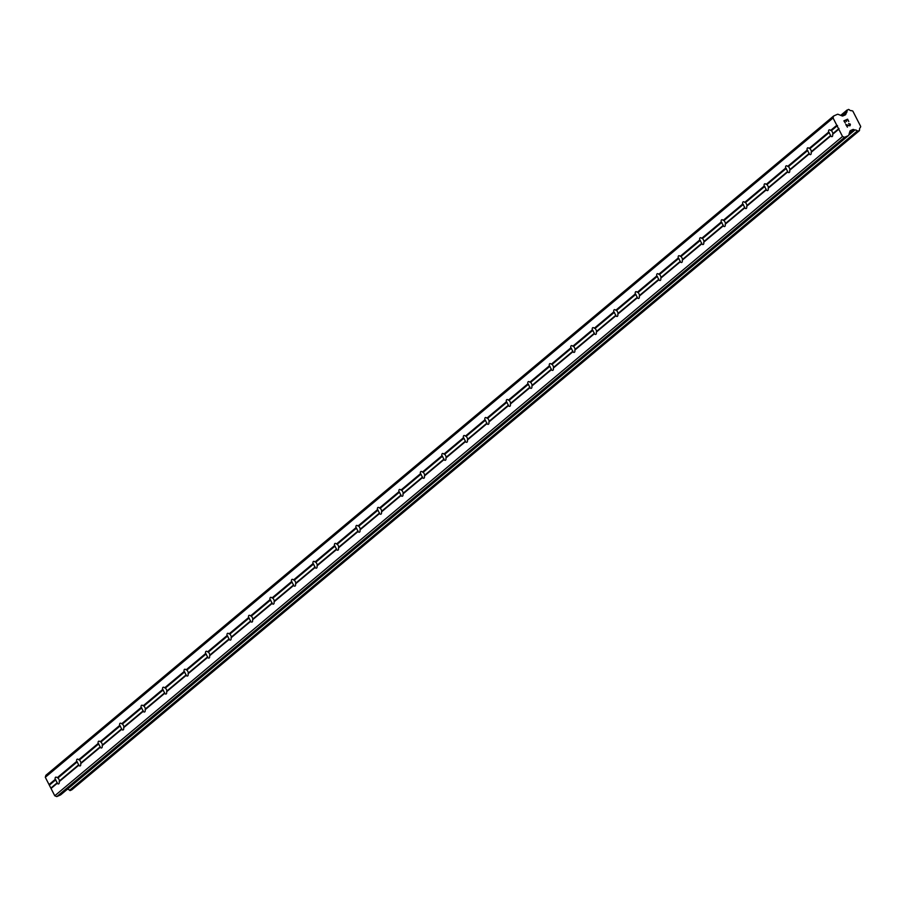 <?xml version="1.0" encoding="UTF-8"?>
<svg xmlns="http://www.w3.org/2000/svg" width="906" height="906" viewBox="0 0 906 906"><rect width="100%" height="100%" fill="white"/><g stroke="black" fill="none" stroke-linecap="round" stroke-linejoin="round"><path stroke-width="1.36" d="M57.191 783.316L57.282 782.727A3.669 1.585 65.9 0 1 55.776 779.794L55.198 779.42A3.669 1.585 65.9 0 1 55.538 777.291A3.669 1.585 65.9 0 1 55.696 777.189A3.669 1.585 65.9 0 1 57.191 777.744L58.018 777.926A3.669 1.585 65.9 0 1 59.513 780.859L59.196 781.652A3.669 1.585 65.9 0 1 58.856 783.769A3.669 1.585 65.9 0 1 58.686 783.883A3.669 1.585 65.9 0 1 57.191 783.316L51.03 788.48L54.768 795.774L56.806 796.589L60.532 794.924A1.042 0.94 50.1 0 0 60.895 794.63M78.675 765.343L78.765 764.743A3.669 1.585 65.9 0 1 77.259 761.821L76.682 761.436A3.669 1.585 65.9 0 1 77.021 759.307A3.669 1.585 65.9 0 1 77.18 759.205A3.669 1.585 65.9 0 1 78.675 759.76L79.502 759.953A3.669 1.585 65.9 0 1 80.996 762.875L80.679 763.667A3.669 1.585 65.9 0 1 80.34 765.797A3.669 1.585 65.9 0 1 80.17 765.898A3.669 1.585 65.9 0 1 78.675 765.343L59.196 781.652M100.158 747.359L100.249 746.77A3.669 1.585 65.9 0 1 98.743 743.837L98.165 743.452A3.669 1.585 65.9 0 1 98.505 741.323A3.669 1.585 65.9 0 1 98.663 741.221A3.669 1.585 65.9 0 1 100.17 741.776L100.985 741.969A3.669 1.585 65.9 0 1 102.48 744.902L102.163 745.683A3.669 1.585 65.9 0 1 101.823 747.812A3.669 1.585 65.9 0 1 101.653 747.914A3.669 1.585 65.9 0 1 100.158 747.359L80.679 763.667M121.642 729.375L121.732 728.786A3.669 1.585 65.9 0 1 120.238 725.853L119.649 725.48A3.669 1.585 65.9 0 1 119.988 723.35A3.669 1.585 65.9 0 1 120.147 723.237A3.669 1.585 65.9 0 1 121.653 723.803L122.469 723.985A3.669 1.585 65.9 0 1 123.963 726.918L123.646 727.699A3.669 1.585 65.9 0 1 123.307 729.828A3.669 1.585 65.9 0 1 123.137 729.942A3.669 1.585 65.9 0 1 121.642 729.375L102.163 745.683M143.125 711.403L143.216 710.802A3.669 1.585 65.9 0 1 141.721 707.88L141.132 707.495A3.669 1.585 65.9 0 1 141.472 705.366A3.669 1.585 65.9 0 1 141.642 705.264A3.669 1.585 65.9 0 1 143.137 705.819L143.952 706A3.669 1.585 65.9 0 1 145.447 708.934L145.13 709.726A3.669 1.585 65.9 0 1 144.79 711.856A3.669 1.585 65.9 0 1 144.62 711.957A3.669 1.585 65.9 0 1 143.125 711.403L123.646 727.699M164.609 693.418L164.699 692.83A3.669 1.585 65.9 0 1 163.205 689.896L162.616 689.511A3.669 1.585 65.9 0 1 162.955 687.382A3.669 1.585 65.9 0 1 163.125 687.28A3.669 1.585 65.9 0 1 164.62 687.835L165.436 688.028A3.669 1.585 65.9 0 1 166.942 690.95L166.613 691.742A3.669 1.585 65.9 0 1 166.274 693.871A3.669 1.585 65.9 0 1 166.115 693.973A3.669 1.585 65.9 0 1 164.609 693.418L145.13 709.726M186.092 675.434L186.183 674.845A3.669 1.585 65.9 0 1 184.688 671.912L184.099 671.539A3.669 1.585 65.9 0 1 184.439 669.409A3.669 1.585 65.9 0 1 184.609 669.296A3.669 1.585 65.9 0 1 186.104 669.862L186.919 670.044A3.669 1.585 65.9 0 1 188.425 672.977L188.097 673.758A3.669 1.585 65.9 0 1 187.757 675.887A3.669 1.585 65.9 0 1 187.599 675.989A3.669 1.585 65.9 0 1 186.092 675.434L166.613 691.742M207.587 657.462L207.667 656.861A3.669 1.585 65.9 0 1 206.172 653.939L205.583 653.554A3.669 1.585 65.9 0 1 205.922 651.425A3.669 1.585 65.9 0 1 206.092 651.323A3.669 1.585 65.9 0 1 207.587 651.878L208.403 652.06A3.669 1.585 65.9 0 1 209.909 654.993L209.58 655.785A3.669 1.585 65.9 0 1 209.241 657.915A3.669 1.585 65.9 0 1 209.082 658.016A3.669 1.585 65.9 0 1 207.587 657.462L188.097 673.758M229.071 639.477L229.15 638.889A3.669 1.585 65.9 0 1 227.655 635.955L227.066 635.57A3.669 1.585 65.9 0 1 227.406 633.441A3.669 1.585 65.9 0 1 227.576 633.339A3.669 1.585 65.9 0 1 229.071 633.894L229.886 634.087A3.669 1.585 65.9 0 1 231.392 637.009L231.064 637.801A3.669 1.585 65.9 0 1 230.724 639.93A3.669 1.585 65.9 0 1 230.566 640.032A3.669 1.585 65.9 0 1 229.071 639.477L209.58 655.785M250.554 621.493L250.634 620.904A3.669 1.585 65.9 0 1 249.139 617.971L248.55 617.586A3.669 1.585 65.9 0 1 248.89 615.457A3.669 1.585 65.9 0 1 249.059 615.355A3.669 1.585 65.9 0 1 250.554 615.921L251.37 616.103A3.669 1.585 65.9 0 1 252.876 619.036L252.548 619.817A3.669 1.585 65.9 0 1 252.208 621.946A3.669 1.585 65.9 0 1 252.049 622.048A3.669 1.585 65.9 0 1 250.554 621.493L231.064 637.801M272.038 603.521L272.117 602.92A3.669 1.585 65.9 0 1 270.622 599.999L270.033 599.613A3.669 1.585 65.9 0 1 270.373 597.484A3.669 1.585 65.9 0 1 270.543 597.382A3.669 1.585 65.9 0 1 272.038 597.937L272.865 598.119A3.669 1.585 65.9 0 1 274.359 601.052L274.042 601.844A3.669 1.585 65.9 0 1 273.691 603.974A3.669 1.585 65.9 0 1 273.533 604.076A3.669 1.585 65.9 0 1 272.038 603.521L252.548 619.817M293.521 585.536L293.612 584.948A3.669 1.585 65.9 0 1 292.106 582.014L291.517 581.629A3.669 1.585 65.9 0 1 291.857 579.5A3.669 1.585 65.9 0 1 292.026 579.398A3.669 1.585 65.9 0 1 293.521 579.953L294.348 580.146A3.669 1.585 65.9 0 1 295.843 583.068L295.526 583.86A3.669 1.585 65.9 0 1 295.186 585.989A3.669 1.585 65.9 0 1 295.016 586.091A3.669 1.585 65.9 0 1 293.521 585.536L274.042 601.844M315.005 567.552L315.095 566.963A3.669 1.585 65.9 0 1 313.589 564.03L313 563.645A3.669 1.585 65.9 0 1 313.351 561.516A3.669 1.585 65.9 0 1 313.51 561.414A3.669 1.585 65.9 0 1 315.005 561.969L315.832 562.162A3.669 1.585 65.9 0 1 317.327 565.095L317.009 565.876A3.669 1.585 65.9 0 1 316.67 568.005A3.669 1.585 65.9 0 1 316.5 568.107A3.669 1.585 65.9 0 1 315.005 567.552L295.526 583.86M336.488 549.568L336.579 548.979A3.669 1.585 65.9 0 1 335.073 546.058L334.495 545.672A3.669 1.585 65.9 0 1 334.835 543.543A3.669 1.585 65.9 0 1 334.994 543.441A3.669 1.585 65.9 0 1 336.488 543.996L337.315 544.178A3.669 1.585 65.9 0 1 338.81 547.111L338.493 547.904A3.669 1.585 65.9 0 1 338.153 550.021A3.669 1.585 65.9 0 1 337.983 550.135A3.669 1.585 65.9 0 1 336.488 549.568L317.009 565.876M357.972 531.596L358.063 531.007A3.669 1.585 65.9 0 1 356.556 528.073L355.979 527.688A3.669 1.585 65.9 0 1 356.318 525.559A3.669 1.585 65.9 0 1 356.477 525.457A3.669 1.585 65.9 0 1 357.972 526.012L358.799 526.205A3.669 1.585 65.9 0 1 360.294 529.127L359.976 529.919A3.669 1.585 65.9 0 1 359.637 532.048A3.669 1.585 65.9 0 1 359.467 532.15A3.669 1.585 65.9 0 1 357.972 531.596L338.493 547.904M379.455 513.611L379.546 513.023A3.669 1.585 65.9 0 1 378.04 510.089L377.462 509.704A3.669 1.585 65.9 0 1 377.802 507.575A3.669 1.585 65.9 0 1 377.961 507.473A3.669 1.585 65.9 0 1 379.455 508.028L380.282 508.221A3.669 1.585 65.9 0 1 381.777 511.154L381.46 511.935A3.669 1.585 65.9 0 1 381.12 514.064A3.669 1.585 65.9 0 1 380.95 514.166A3.669 1.585 65.9 0 1 379.455 513.611L359.976 529.919M400.939 495.627L401.03 495.038A3.669 1.585 65.9 0 1 399.523 492.105L398.946 491.732A3.669 1.585 65.9 0 1 399.286 489.602A3.669 1.585 65.9 0 1 399.444 489.5A3.669 1.585 65.9 0 1 400.95 490.055L401.766 490.237A3.669 1.585 65.9 0 1 403.261 493.17L402.944 493.951A3.669 1.585 65.9 0 1 402.604 496.08A3.669 1.585 65.9 0 1 402.434 496.194A3.669 1.585 65.9 0 1 400.939 495.627L381.46 511.935M422.423 477.655L422.513 477.054A3.669 1.585 65.9 0 1 421.018 474.132L420.429 473.747A3.669 1.585 65.9 0 1 420.769 471.618A3.669 1.585 65.9 0 1 420.928 471.516A3.669 1.585 65.9 0 1 422.434 472.071L423.249 472.252A3.669 1.585 65.9 0 1 424.744 475.186L424.427 475.978A3.669 1.585 65.9 0 1 424.087 478.108A3.669 1.585 65.9 0 1 423.917 478.209A3.669 1.585 65.9 0 1 422.423 477.655L402.944 493.951M443.906 459.67L443.997 459.082A3.669 1.585 65.9 0 1 442.502 456.148L441.913 455.763A3.669 1.585 65.9 0 1 442.253 453.634A3.669 1.585 65.9 0 1 442.422 453.532A3.669 1.585 65.9 0 1 443.917 454.087L444.733 454.28A3.669 1.585 65.9 0 1 446.228 457.202L445.911 457.994A3.669 1.585 65.9 0 1 445.571 460.123A3.669 1.585 65.9 0 1 445.401 460.225A3.669 1.585 65.9 0 1 443.906 459.67L424.427 475.978M465.39 441.686L465.48 441.097A3.669 1.585 65.9 0 1 463.985 438.164L463.396 437.791A3.669 1.585 65.9 0 1 463.736 435.661A3.669 1.585 65.9 0 1 463.906 435.548A3.669 1.585 65.9 0 1 465.401 436.114L466.216 436.296A3.669 1.585 65.9 0 1 467.723 439.229L467.394 440.01A3.669 1.585 65.9 0 1 467.054 442.139A3.669 1.585 65.9 0 1 466.896 442.253A3.669 1.585 65.9 0 1 465.39 441.686L445.911 457.994M486.873 423.714L486.964 423.113A3.669 1.585 65.9 0 1 485.469 420.191L484.88 419.806A3.669 1.585 65.9 0 1 485.22 417.677A3.669 1.585 65.9 0 1 485.39 417.575A3.669 1.585 65.9 0 1 486.884 418.13L487.7 418.312A3.669 1.585 65.9 0 1 489.206 421.245L488.878 422.037A3.669 1.585 65.9 0 1 488.538 424.167A3.669 1.585 65.9 0 1 488.379 424.268A3.669 1.585 65.9 0 1 486.873 423.714L467.394 440.01M508.368 405.729L508.447 405.141A3.669 1.585 65.9 0 1 506.952 402.207L506.363 401.822A3.669 1.585 65.9 0 1 506.703 399.693A3.669 1.585 65.9 0 1 506.873 399.591A3.669 1.585 65.9 0 1 508.368 400.146L509.183 400.339A3.669 1.585 65.9 0 1 510.69 403.261L510.361 404.053A3.669 1.585 65.9 0 1 510.021 406.182A3.669 1.585 65.9 0 1 509.863 406.284A3.669 1.585 65.9 0 1 508.368 405.729L488.878 422.037M529.851 387.745L529.931 387.156A3.669 1.585 65.9 0 1 528.436 384.223L527.847 383.838A3.669 1.585 65.9 0 1 528.187 381.72A3.669 1.585 65.9 0 1 528.357 381.607A3.669 1.585 65.9 0 1 529.851 382.173L530.667 382.355A3.669 1.585 65.9 0 1 532.173 385.288L531.845 386.069A3.669 1.585 65.9 0 1 531.505 388.198A3.669 1.585 65.9 0 1 531.346 388.3A3.669 1.585 65.9 0 1 529.851 387.745L510.361 404.053M551.335 369.773L551.414 369.172A3.669 1.585 65.9 0 1 549.919 366.25L549.33 365.865A3.669 1.585 65.9 0 1 549.67 363.736A3.669 1.585 65.9 0 1 549.84 363.634A3.669 1.585 65.9 0 1 551.335 364.189L552.15 364.371A3.669 1.585 65.9 0 1 553.657 367.304L553.328 368.096A3.669 1.585 65.9 0 1 552.988 370.226A3.669 1.585 65.9 0 1 552.83 370.328A3.669 1.585 65.9 0 1 551.335 369.773L531.845 386.069M572.819 351.788L572.898 351.2A3.669 1.585 65.9 0 1 571.403 348.266L570.814 347.881A3.669 1.585 65.9 0 1 571.154 345.752A3.669 1.585 65.9 0 1 571.324 345.65A3.669 1.585 65.9 0 1 572.819 346.205L573.645 346.398A3.669 1.585 65.9 0 1 575.14 349.32L574.823 350.112A3.669 1.585 65.9 0 1 574.472 352.241A3.669 1.585 65.9 0 1 574.313 352.343A3.669 1.585 65.9 0 1 572.819 351.788L553.328 368.096M594.302 333.804L594.393 333.215A3.669 1.585 65.9 0 1 592.886 330.282L592.298 329.897A3.669 1.585 65.9 0 1 592.637 327.768A3.669 1.585 65.9 0 1 592.807 327.666A3.669 1.585 65.9 0 1 594.302 328.221L595.129 328.414A3.669 1.585 65.9 0 1 596.624 331.347L596.307 332.128A3.669 1.585 65.9 0 1 595.967 334.257A3.669 1.585 65.9 0 1 595.797 334.359A3.669 1.585 65.9 0 1 594.302 333.804L574.823 350.112M615.786 315.82L615.876 315.231A3.669 1.585 65.9 0 1 614.37 312.31L613.781 311.924A3.669 1.585 65.9 0 1 614.132 309.795A3.669 1.585 65.9 0 1 614.291 309.693A3.669 1.585 65.9 0 1 615.786 310.248L616.612 310.43A3.669 1.585 65.9 0 1 618.107 313.363L617.79 314.156A3.669 1.585 65.9 0 1 617.45 316.285A3.669 1.585 65.9 0 1 617.28 316.387A3.669 1.585 65.9 0 1 615.786 315.82L596.307 332.128M637.269 297.848L637.36 297.259A3.669 1.585 65.9 0 1 635.853 294.325L635.276 293.94A3.669 1.585 65.9 0 1 635.616 291.811A3.669 1.585 65.9 0 1 635.774 291.709A3.669 1.585 65.9 0 1 637.269 292.264L638.096 292.457A3.669 1.585 65.9 0 1 639.591 295.379L639.274 296.171A3.669 1.585 65.9 0 1 638.934 298.3A3.669 1.585 65.9 0 1 638.764 298.402A3.669 1.585 65.9 0 1 637.269 297.848L617.79 314.156M658.753 279.863L658.843 279.274A3.669 1.585 65.9 0 1 657.337 276.341L656.759 275.956A3.669 1.585 65.9 0 1 657.099 273.827A3.669 1.585 65.9 0 1 657.258 273.725A3.669 1.585 65.9 0 1 658.753 274.28L659.579 274.473A3.669 1.585 65.9 0 1 661.074 277.406L660.757 278.187A3.669 1.585 65.9 0 1 660.417 280.316A3.669 1.585 65.9 0 1 660.248 280.418A3.669 1.585 65.9 0 1 658.753 279.863L639.274 296.171M680.236 261.879L680.327 261.29A3.669 1.585 65.9 0 1 678.821 258.357L678.243 257.984A3.669 1.585 65.9 0 1 678.583 255.854A3.669 1.585 65.9 0 1 678.741 255.752A3.669 1.585 65.9 0 1 680.236 256.307L681.063 256.489A3.669 1.585 65.9 0 1 682.558 259.422L682.241 260.203A3.669 1.585 65.9 0 1 681.901 262.332A3.669 1.585 65.9 0 1 681.731 262.446A3.669 1.585 65.9 0 1 680.236 261.879L660.757 278.187M701.72 243.907L701.81 243.306A3.669 1.585 65.9 0 1 700.315 240.384L699.726 239.999A3.669 1.585 65.9 0 1 700.066 237.87A3.669 1.585 65.9 0 1 700.225 237.768A3.669 1.585 65.9 0 1 701.731 238.323L702.546 238.516A3.669 1.585 65.9 0 1 704.041 241.438L703.724 242.23A3.669 1.585 65.9 0 1 703.384 244.36A3.669 1.585 65.9 0 1 703.215 244.461A3.669 1.585 65.9 0 1 701.72 243.907L682.241 260.203M723.203 225.922L723.294 225.334A3.669 1.585 65.9 0 1 721.799 222.4L721.21 222.015A3.669 1.585 65.9 0 1 721.55 219.886A3.669 1.585 65.9 0 1 721.708 219.784A3.669 1.585 65.9 0 1 723.215 220.339L724.03 220.532A3.669 1.585 65.9 0 1 725.525 223.454L725.208 224.246A3.669 1.585 65.9 0 1 724.868 226.375A3.669 1.585 65.9 0 1 724.698 226.477A3.669 1.585 65.9 0 1 723.203 225.922L703.724 242.23M744.687 207.938L744.777 207.349A3.669 1.585 65.9 0 1 743.282 204.416L742.693 204.043A3.669 1.585 65.9 0 1 743.033 201.913A3.669 1.585 65.9 0 1 743.203 201.8A3.669 1.585 65.9 0 1 744.698 202.366L745.513 202.548A3.669 1.585 65.9 0 1 747.008 205.481L746.691 206.262A3.669 1.585 65.9 0 1 746.351 208.391A3.669 1.585 65.9 0 1 746.182 208.505A3.669 1.585 65.9 0 1 744.687 207.938L725.208 224.246M766.17 189.966L766.261 189.365A3.669 1.585 65.9 0 1 764.766 186.443L764.177 186.058A3.669 1.585 65.9 0 1 764.517 183.929A3.669 1.585 65.9 0 1 764.687 183.827A3.669 1.585 65.9 0 1 766.182 184.382L766.997 184.564A3.669 1.585 65.9 0 1 768.503 187.497L768.175 188.289A3.669 1.585 65.9 0 1 767.835 190.419A3.669 1.585 65.9 0 1 767.676 190.52A3.669 1.585 65.9 0 1 766.17 189.966L746.691 206.262M787.654 171.981L787.744 171.393A3.669 1.585 65.9 0 1 786.249 168.459L785.661 168.074A3.669 1.585 65.9 0 1 786 165.945A3.669 1.585 65.9 0 1 786.17 165.843A3.669 1.585 65.9 0 1 787.665 166.398L788.48 166.591A3.669 1.585 65.9 0 1 789.987 169.513L789.658 170.305A3.669 1.585 65.9 0 1 789.319 172.434A3.669 1.585 65.9 0 1 789.16 172.536A3.669 1.585 65.9 0 1 787.654 171.981L768.175 188.289M809.149 153.997L809.228 153.408A3.669 1.585 65.9 0 1 807.733 150.475L807.144 150.09A3.669 1.585 65.9 0 1 807.484 147.972A3.669 1.585 65.9 0 1 807.654 147.859A3.669 1.585 65.9 0 1 809.149 148.425L809.964 148.607A3.669 1.585 65.9 0 1 811.47 151.54L811.142 152.321A3.669 1.585 65.9 0 1 810.802 154.45A3.669 1.585 65.9 0 1 810.644 154.552A3.669 1.585 65.9 0 1 809.149 153.997L789.658 170.305M828.967 129.988A3.669 1.585 65.9 0 1 829.137 129.886A3.669 1.585 65.9 0 1 830.632 130.441L831.448 130.623A3.669 1.585 65.9 0 1 832.954 133.556L832.625 134.348A3.669 1.585 65.9 0 1 832.286 136.478A3.669 1.585 65.9 0 1 832.127 136.579A3.669 1.585 65.9 0 1 830.632 136.025L830.711 135.424A3.669 1.585 65.9 0 1 829.217 132.502L828.628 132.117A3.669 1.585 65.9 0 1 828.967 129.988M847.484 119.558L846 120.226L847.484 119.558L848.786 121.495L847.597 119.184L848.786 121.495M846.566 121.347L846 120.226L846.329 121.449L845.751 120.328L844.267 120.996L845.751 120.339M844.267 120.996L845.321 123.046L844.267 120.996M845.321 123.046L843.882 120.838L847.597 119.184L843.882 120.838M848.662 123.522L850.134 124.734L849.59 125.628L850.156 125.153M849.998 123.873L850.394 124.643L849.998 123.873M850.066 125.741L848.254 125.628M846.306 124.971L847.416 127.157L846.295 124.971M847.416 127.157L845.762 124.518L849.59 125.628L845.762 124.518M854.856 130.011L848.763 135.119L849.953 131.144A1.042 0.94 -129.9 0 1 850.417 130.611L852.852 129.524A1.042 0.94 -129.9 0 1 853.599 129.524L854.856 130.011A2.514 2.254 -129.9 0 1 857.291 131.008L859.307 130.724L859.601 129.966A2.514 2.254 -129.9 0 1 860.349 127.542L860.7 126.455L852.829 111.076L851.708 110.645A2.514 2.254 -129.9 0 1 849.216 109.671L848.401 109.411L846.895 110.691A2.514 2.254 -129.9 0 1 846.193 113.091L845.808 114.315A1.042 0.94 -129.9 0 1 845.343 114.858L842.908 115.934A1.042 0.94 -129.9 0 1 842.172 115.945L838.129 114.326A1.042 0.94 -129.9 0 0 837.393 114.326L833.656 115.991L833.056 117.984L842.523 136.489L844.562 137.304L848.299 135.64L60.532 794.924M833.656 115.991L45.9 775.276L45.3 777.28L51.03 788.48M67.338 789.273A2.514 2.254 -129.9 0 1 69.535 790.292L71.721 789.862M830.632 136.025L811.142 152.321M842.523 136.489L54.768 795.774M838.786 129.184L832.625 134.348M830.711 135.424L811.47 151.54M829.217 132.502L809.964 148.607M828.628 132.117L809.149 148.425M809.228 153.408L789.987 169.513M807.733 150.475L788.48 166.591M807.144 150.09L787.665 166.398M787.744 171.393L768.503 187.497M786.249 168.459L766.997 184.564M785.661 168.074L766.182 184.382M766.261 189.365L747.008 205.481M764.766 186.443L745.513 202.548M764.177 186.058L744.698 202.366M744.777 207.349L725.525 223.454M743.282 204.416L724.03 220.532M742.693 204.043L723.215 220.339M723.294 225.334L704.041 241.438M721.799 222.4L702.546 238.516M721.21 222.015L701.731 238.323M701.81 243.306L682.558 259.422M700.315 240.384L681.063 256.489M699.726 239.999L680.236 256.307M680.327 261.29L661.074 277.406M678.821 258.357L659.579 274.473M678.243 257.984L658.753 274.28M658.843 279.274L639.591 295.379M657.337 276.341L638.096 292.457M656.759 275.956L637.269 292.264M637.36 297.259L618.107 313.363M635.853 294.325L616.612 310.43M635.276 293.94L615.786 310.248M615.876 315.231L596.624 331.347M614.37 312.31L595.129 328.414M613.781 311.924L594.302 328.221M594.393 333.215L575.14 349.32M592.886 330.282L573.645 346.398M592.298 329.897L572.819 346.205M572.898 351.2L553.657 367.304M571.403 348.266L552.15 364.371M570.814 347.881L551.335 364.189M551.414 369.172L532.173 385.288M549.919 366.25L530.667 382.355M549.33 365.865L529.851 382.173M529.931 387.156L510.69 403.261M528.436 384.223L509.183 400.339M527.847 383.838L508.368 400.146M508.447 405.141L489.206 421.245M506.952 402.207L487.7 418.312M506.363 401.822L486.884 418.13M486.964 423.113L467.723 439.229M485.469 420.191L466.216 436.296M484.88 419.806L465.401 436.114M465.48 441.097L446.228 457.202M463.985 438.164L444.733 454.28M463.396 437.791L443.917 454.087M443.997 459.082L424.744 475.186M442.502 456.148L423.249 472.252M441.913 455.763L422.434 472.071M422.513 477.054L403.261 493.17M421.018 474.132L401.766 490.237M420.429 473.747L400.95 490.055M401.03 495.038L381.777 511.154M399.523 492.105L380.282 508.221M398.946 491.732L379.455 508.028M379.546 513.023L360.294 529.127M378.04 510.089L358.799 526.205M377.462 509.704L357.972 526.012M358.063 531.007L338.81 547.111M356.556 528.073L337.315 544.178M355.979 527.688L336.488 543.996M336.579 548.979L317.327 565.095M335.073 546.058L315.832 562.162M334.495 545.672L315.005 561.969M315.095 566.963L295.843 583.068M313.589 564.03L294.348 580.146M313 563.645L293.521 579.953M293.612 584.948L274.359 601.052M292.106 582.014L272.865 598.119M291.517 581.629L272.038 597.937M272.117 602.92L252.876 619.036M270.622 599.999L251.37 616.103M270.033 599.613L250.554 615.921M250.634 620.904L231.392 637.009M249.139 617.971L229.886 634.087M248.55 617.586L229.071 633.894M229.15 638.889L209.909 654.993M227.655 635.955L208.403 652.06M227.066 635.57L207.587 651.878M207.667 656.861L188.425 672.977M206.172 653.939L186.919 670.044M205.583 653.554L186.104 669.862M186.183 674.845L166.942 690.95M184.688 671.912L165.436 688.028M184.099 671.539L164.62 687.835M164.699 692.83L145.447 708.934M163.205 689.896L143.952 706M162.616 689.511L143.137 705.819M143.216 710.802L123.963 726.918M141.721 707.88L122.469 723.985M141.132 707.495L121.653 723.803M121.732 728.786L102.48 744.902M120.238 725.853L100.985 741.969M119.649 725.48L100.17 741.776M100.249 746.77L80.996 762.875M98.743 743.837L79.502 759.953M98.165 743.452L78.675 759.76M78.765 764.743L59.513 780.859M77.259 761.821L58.018 777.926M76.682 761.436L57.191 777.744M57.282 782.727L51.234 787.79M55.776 779.794L49.739 784.856M55.198 779.42L49.037 784.573M844.562 137.304L56.806 796.589M854.573 129.92L848.888 134.677M846.193 113.091L842.716 116.002M846.091 113.352L843.112 115.855M833.056 117.984L45.3 777.28M836.793 125.288L830.632 130.441M837.495 125.572L831.448 130.623M838.99 128.493L832.954 133.556M852.852 129.524L849.624 132.219M853.599 129.524L849.375 133.057M857.291 131.008L69.535 790.292M857.529 131.177L69.762 790.462M857.722 131.257L69.966 790.553M858.095 131.257L70.34 790.553M859.307 130.724L71.551 790.009M847.019 110.09L840.723 115.356L847.099 110.011M846.963 110.215L840.779 115.39M846.895 110.419L840.904 115.436M846.895 110.691L841.13 115.526M845.808 114.315L844.958 115.028M848.492 135.515L60.736 794.8M859.409 130.657L71.642 789.953"/></g></svg>
